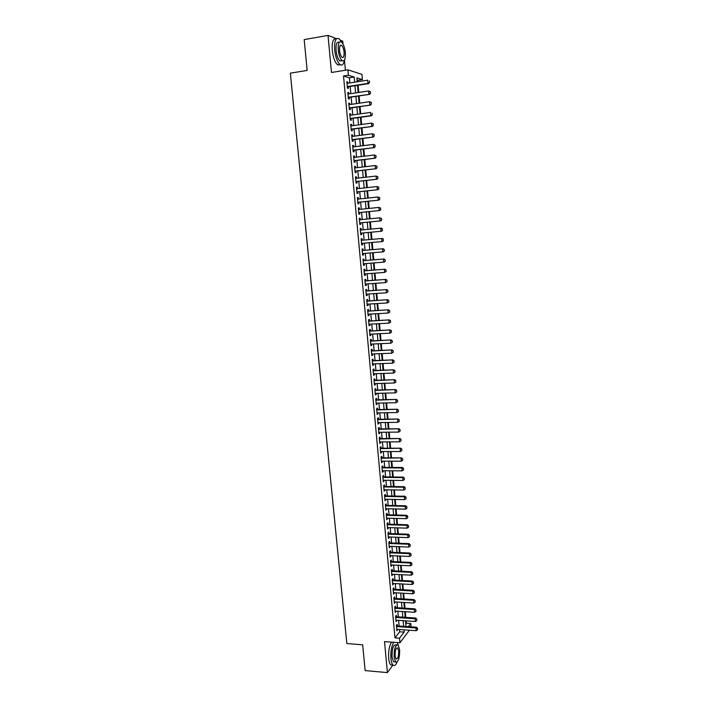 <?xml version="1.0" encoding="UTF-8"?>
<svg xmlns="http://www.w3.org/2000/svg" width="708" height="708" viewBox="0 0 708 708"><rect width="100%" height="100%" fill="white"/><g stroke="black" fill="none" stroke-linecap="round" stroke-linejoin="round"><path stroke-width="1.06" d="M405.799 623.854L406.321 623.182L410.755 623.491L411.047 626.837M397.666 643.307L397.595 642.607M345.398 70.234L344.46 60.03M343.008 44.029L342.743 41.161L340.504 40.285M349.858 82.933L349.398 77.8L343.53 76.022L348.38 75.252L347.894 69.835L361.93 74.367L362.39 79.588L356.832 77.871L357.186 81.801M357.814 81.703L357.69 80.314L362.39 79.588M406.321 623.182L406.118 620.872M405.799 617.376L405.295 611.694M404.985 608.207L404.472 602.481M404.153 599.003L403.64 593.251M403.33 589.782L402.817 583.994M402.498 580.533L401.976 574.701M401.675 571.25L401.144 565.391M400.834 561.948L400.312 556.054M400.002 552.621L399.471 546.691M399.162 543.266L398.631 537.292M398.321 533.876L397.781 527.876M397.48 524.469L396.94 518.424M396.63 515.035L396.091 508.955M395.79 505.565L395.241 499.45M394.94 496.078L394.383 489.927M394.082 486.555L393.533 480.369M393.232 477.015L392.674 470.785M392.374 467.439L391.807 461.174M391.506 457.837L390.949 451.536M390.648 448.208L390.081 441.872M389.781 438.553L389.214 432.172M388.913 428.862L388.338 422.455M388.046 419.154L387.462 412.702M387.17 409.41L386.586 402.923M386.294 399.639L385.71 393.108M385.418 389.843L384.833 383.276M384.541 380.019L383.948 373.408M383.656 370.16L383.063 363.514M382.771 360.275L382.17 353.593M381.877 350.363L381.276 343.637M380.993 340.424L380.382 333.654M380.099 330.45L379.488 323.644M379.205 320.45L378.585 313.6M378.302 310.423L377.683 303.528M377.399 300.36L376.78 293.431M376.497 290.271L375.877 283.297M375.594 280.147L374.966 273.138M374.682 269.996L374.054 262.942M373.771 259.818L373.134 252.721M372.859 249.605L372.213 242.472M371.939 239.366L371.293 232.189M371.019 229.091L370.373 221.887M370.089 218.772L369.443 211.568M369.169 208.417L368.523 201.214M368.231 198.036L367.585 190.824M367.302 187.62L366.656 180.407M366.363 177.168L365.717 169.955M365.425 166.69L364.779 159.477M364.487 156.176L363.841 148.963M363.54 145.636L362.894 138.423M362.593 135.06L361.947 127.847M361.646 124.449L361 117.245M360.691 113.811L360.045 106.598M359.735 103.138L359.089 95.934M358.77 92.438L358.124 85.225M336.512 38.719L328.016 35.4L304.183 39.604L307.157 70.419L290.342 73.163L346.84 643.545L362.664 644.811L365.151 670.591L387.409 672.6L392.896 665.122M397.303 625.863L397.161 624.35L396.383 625.341L396.878 630.81L397.622 629.359M396.471 616.748L396.338 615.243L395.551 616.208L396.046 621.695L396.79 620.235M395.639 607.614L395.506 606.101L394.71 607.048L395.214 612.544L395.958 611.092M394.807 598.446L394.666 596.933L393.878 597.862L394.383 603.375L395.126 601.915M393.967 589.26L393.834 587.746L393.037 588.649L393.542 594.18L394.285 592.72M393.135 580.038L392.993 578.525L392.197 579.418L392.701 584.958L393.444 583.489M392.294 570.798L392.152 569.285L391.347 570.152L391.86 575.71L392.604 574.241M391.444 561.533L391.312 560.01L390.506 560.86L391.011 566.444L391.763 564.957M390.604 552.24L390.462 550.718L389.657 551.55L390.161 557.143L390.913 555.656M389.754 542.912L389.612 541.399L388.798 542.204L389.311 547.815L390.064 546.328M388.904 533.567L388.763 532.053L387.949 532.832L388.462 538.461L389.214 536.974M388.046 524.194L387.913 522.672L387.09 523.442L387.603 529.08L388.356 527.584M387.196 514.796L387.055 513.273L386.232 514.017L386.745 519.672L387.497 518.176M386.338 505.362L386.196 503.848L385.373 504.565L385.887 510.238L386.639 508.742M385.471 495.91L385.338 494.388L384.506 495.096L385.028 500.777L385.78 499.273M384.612 486.431L384.471 484.909L383.639 485.591L384.161 491.29L384.913 489.786M383.745 476.918L383.603 475.395L382.771 476.059L383.294 481.776L384.055 480.263M382.878 467.386L382.736 465.855L381.904 466.501L382.426 472.236L383.258 471.581L383.178 470.714M382.01 457.819L381.869 456.297L381.028 456.908L381.55 462.669L382.391 462.041L382.311 461.147M381.134 448.226L380.993 446.704L380.152 447.297L380.674 453.067L381.524 452.465L381.435 451.545M380.258 438.606L380.116 437.084L379.276 437.659L379.798 443.447L380.647 442.863L380.559 441.916M379.382 428.959L379.24 427.437L378.391 427.986L378.922 433.792L379.771 433.225L379.683 432.261M378.497 419.286L378.364 417.764L377.506 418.286L378.037 424.11L378.886 423.57L378.798 422.57M377.621 409.587L377.479 408.056L376.621 408.56L377.152 414.401L378.01 413.879L377.913 412.861M376.736 399.852L376.594 398.33L375.736 398.808L376.267 404.666L377.125 404.171L377.028 403.118M375.842 390.09L375.7 388.568L374.842 389.028L375.373 394.905L376.24 394.427L376.143 393.347M374.957 380.302L374.815 378.78L373.948 379.214L374.479 385.108L375.346 384.656L375.249 383.55M374.063 370.488L373.921 368.965L373.045 369.381L373.585 375.284L374.452 374.859L374.355 373.727M373.16 360.646L373.028 359.115L372.151 359.514L372.691 365.434L373.559 365.027L373.452 363.868M372.266 350.77L372.125 349.239L371.249 349.61L371.788 355.558L372.665 355.168L372.558 353.982M371.364 340.867L371.222 339.344L370.346 339.69L370.886 345.646L371.762 345.283L371.656 344.07M370.461 330.937L370.319 329.406L369.434 329.733L369.983 335.707L370.859 335.371L370.753 334.132M369.549 320.981L369.417 319.45L368.523 319.75L369.072 325.742L369.957 325.423L369.841 324.158M368.647 310.989L368.505 309.458L367.611 309.732L368.16 315.741L369.054 315.458L368.93 314.157M367.735 300.971L367.594 299.44L366.7 299.688L367.248 305.714L368.142 305.449L368.018 304.13M366.815 290.917L366.682 289.386L365.779 289.616L366.328 295.661L367.231 295.422L367.107 294.068M365.903 280.846L365.762 279.306L364.859 279.51L365.408 285.581L366.31 285.359L366.186 283.979M364.983 270.73L364.841 269.199L363.939 269.376L364.487 275.465L365.39 275.27L365.266 273.854M364.054 260.597L363.921 259.066L363.009 259.216L363.567 265.314L364.47 265.146L364.337 263.712M363.133 250.428L362.992 248.897L362.08 249.021L362.638 255.146L363.549 254.995L363.416 253.526M362.204 240.233L362.062 238.693L361.151 238.8L361.708 244.941L362.62 244.818L362.487 243.322M361.275 230.003L361.133 228.463L360.213 228.542L360.77 234.702L361.691 234.605L361.549 233.082M360.337 219.719L360.195 218.206L359.275 218.259L359.841 224.436L360.761 224.365L360.62 222.825M359.399 209.409L359.266 207.913L358.337 207.948L358.903 214.143L359.823 214.09L359.682 212.542M358.46 199.072L358.319 197.594L357.39 197.603L357.956 203.816L358.885 203.789L358.744 202.231M357.513 188.7L357.381 187.239L356.443 187.222L357.009 193.452L357.947 193.461L357.805 191.886M356.566 178.292L356.434 176.858L355.496 176.814L356.062 183.062L357 183.098L356.859 181.513M355.62 167.858L355.487 166.442L354.549 166.371L355.115 172.646L356.053 172.699L355.912 171.115M354.664 157.388L354.54 155.999L353.593 155.902L354.168 162.194L355.106 162.274L354.965 160.681M353.708 146.892L353.584 145.521L352.637 145.397L353.212 151.707L354.159 151.813L354.009 150.211M352.752 136.361L352.628 135.016L351.672 134.865L352.248 141.193L353.204 141.326L353.053 139.715M351.788 125.803L351.672 124.475L350.708 124.298L351.292 130.644L352.248 130.803L352.097 129.183M350.823 115.209L350.708 113.908L349.743 113.705L350.327 120.068L351.283 120.254L351.133 118.617M349.858 104.58L349.743 103.297L348.779 103.067L349.354 109.457L350.318 109.669L350.168 108.023M348.885 93.925L348.77 92.668L347.805 92.412L348.389 98.81L349.354 99.049L349.203 97.403M357.69 80.314L357.036 80.119M343.53 76.022L394.967 637.855L399.666 631.793L399.454 629.492M399.135 625.996L398.622 620.358M398.312 616.872L397.799 611.208M397.48 607.73L396.958 602.03M396.648 598.561L396.126 592.817M395.816 589.357L395.285 583.587M394.976 580.135L394.453 574.33M394.135 570.887L393.604 565.046M393.294 561.612L392.763 555.736M392.453 552.311L391.913 546.399M391.604 542.983L391.064 537.036M390.754 533.628L390.214 527.646M389.904 524.247L389.356 518.229M389.055 514.84L388.497 508.778M388.196 505.406L387.639 499.308M387.338 495.945L386.78 489.812M386.479 486.449L385.913 480.281M385.612 476.935L385.046 470.731M384.745 467.395L384.179 461.147M383.878 457.819L383.311 451.545M383.01 448.226L382.435 441.907M382.134 438.597L381.559 432.243M381.258 428.942L380.674 422.552M380.382 419.26L379.798 412.826M379.497 409.551L378.913 403.082M378.612 399.808L378.028 393.303M377.727 390.046L377.134 383.497M376.842 380.249L376.24 373.665M375.948 370.426L375.346 363.797M375.054 360.576L374.452 353.903M374.16 350.69L373.55 343.982M373.258 340.778L372.647 334.034M372.355 330.84L371.744 324.06M371.452 320.874L370.833 314.051M370.541 310.874L369.921 304.006M369.638 300.847L369.01 293.944M368.726 290.793L368.089 283.846M367.806 280.704L367.169 273.713M366.886 270.589L366.248 263.562M365.965 260.447L365.328 253.367M365.045 250.269L364.399 243.154M364.116 240.056L363.469 232.905M363.186 229.826L362.54 222.639M362.257 219.533L361.602 212.347M361.319 209.214L360.664 202.028M360.381 198.868L359.726 191.682M359.443 188.487L358.788 181.301M358.496 178.071L357.841 170.885M357.549 167.628L356.894 160.442M356.593 157.149L355.947 149.963M355.646 146.644L354.991 139.458M354.69 136.104L354.035 128.918M353.726 125.537L353.08 118.351M352.77 114.935L352.115 107.749M351.796 104.297L351.15 97.111M350.832 93.633L350.177 86.447M347.911 83.234L347.805 81.995L346.832 81.712L347.416 88.137L348.389 88.403L348.23 86.739M409.428 630.209L399.94 642.784L384.515 641.59L387.409 672.6M399.94 642.784L399.524 638.209L404.171 632.12L403.958 629.819M394.967 637.855L399.524 638.209M328.016 35.4L331.468 72.473L347.894 69.835M408.339 626.651L410.755 623.491M357.505 85.323L358.151 92.536M358.46 96.023L359.115 103.235M359.425 106.696L360.071 113.899M360.372 117.324L361.018 124.537M361.328 127.936L361.974 135.139M362.275 138.502L362.921 145.715M363.222 149.043L363.868 156.256M364.16 159.557L364.806 166.761M365.098 170.035L365.744 177.239M366.036 180.478L366.682 187.682M366.974 190.894L367.62 198.098M367.903 201.276L368.549 208.479M368.833 211.63L369.479 218.834M369.753 221.949L370.399 229.153M370.682 232.242L371.328 239.419M371.603 242.525L372.24 249.659M372.523 252.774L373.16 259.871M373.435 262.995L374.072 270.049M374.355 273.182L374.983 280.191M375.267 283.342L375.886 290.307M376.169 293.466L376.789 300.396M377.081 303.564L377.691 310.458M377.984 313.635L378.594 320.485M378.877 323.671L379.488 330.477M379.78 333.68L380.382 340.451M380.674 343.663L381.276 350.389M381.568 353.611L382.161 360.301M382.453 363.531L383.055 370.187M383.338 373.426L383.931 380.037M384.223 383.294L384.816 389.86M385.108 393.126L385.692 399.657M385.984 402.932L386.568 409.419M386.869 412.711L387.444 419.163M387.736 422.455L388.311 428.871M388.612 432.181L389.179 438.553M389.48 441.872L390.046 448.208M390.347 451.536L390.913 457.837M391.214 461.174L391.772 467.43M392.073 470.785L392.63 477.006M392.931 480.36L393.489 486.546M393.79 489.918L394.338 496.069M394.639 499.441L395.188 505.556M395.498 508.937L396.038 515.017M396.347 518.415L396.887 524.451M397.188 527.858L397.728 533.859M398.038 537.275L398.569 543.24M398.878 546.665L399.409 552.594M399.719 556.028L400.25 561.922M400.551 565.365L401.082 571.223M401.392 574.675L401.914 580.498M402.224 583.958L402.737 589.746M403.056 593.216L403.569 598.968M403.879 602.446L404.392 608.163M404.702 611.659L405.215 617.341M405.525 620.836L406.038 626.483M354.646 82.19L354.186 77.048L348.38 75.252M403.649 626.315L403.135 620.668M402.825 617.181L402.312 611.5M401.994 608.013L401.48 602.304M401.171 598.826L400.657 593.083M400.339 589.614L399.816 583.835M399.507 580.374L398.985 574.56M398.675 571.108L398.144 565.258M397.834 561.816L397.303 555.93M397.002 552.497L396.462 546.576M396.153 543.151L395.622 537.195M395.312 533.779L394.772 527.779M394.471 524.38L393.922 518.345M393.621 514.955L393.073 508.884M392.763 505.503L392.214 499.397M391.913 496.025L391.356 489.883M391.055 486.52L390.497 480.334M390.196 476.98L389.639 470.767M389.338 467.422L388.772 461.165M388.471 457.828L387.904 451.536M387.612 448.217L387.037 441.881M386.736 438.571L386.17 432.199M385.869 428.898L385.294 422.49M384.993 419.198L384.417 412.746M384.117 409.463L383.532 402.985M383.24 399.71L382.656 393.188M382.355 389.922L381.771 383.364M381.479 380.108L380.877 373.505M380.585 370.266L379.992 363.629M379.7 360.399L379.099 353.717M378.807 350.495L378.205 343.778M377.913 340.566L377.302 333.804M377.019 330.609L376.408 323.804M376.116 320.618L375.506 313.777M375.213 310.6L374.594 303.723M374.311 300.555L373.691 293.634M373.408 290.475L372.78 283.51M372.496 280.368L371.868 273.368M371.585 270.235L370.948 263.19M370.665 260.066L370.027 252.977M369.744 249.871L369.107 242.738M368.824 239.64L368.178 232.472M367.903 229.383L367.257 222.188M366.974 219.073L366.328 211.878M366.045 208.736L365.399 201.532M365.107 198.364L364.461 191.16M364.178 187.965L363.523 180.761M363.231 177.531L362.584 170.327M362.292 167.061L361.646 159.858M361.346 156.565L360.699 149.361M360.399 146.034L359.752 138.839M359.452 135.476L358.797 128.272M358.496 124.882L357.85 117.678M357.54 114.262L356.885 107.058M356.575 103.598L355.929 96.403M355.62 92.916L354.965 85.712M349.398 77.8L354.186 77.048M399.666 631.793L404.171 632.12M346.867 82.146L347.805 81.995M347.84 92.801L348.77 92.668M348.805 103.439L349.743 103.297M349.779 114.032L350.708 113.908M350.734 124.608L351.672 124.475M351.699 135.139L352.628 135.016M352.655 145.644L353.584 145.521M353.611 156.114L354.54 155.999M354.558 166.557L355.487 166.442M355.513 176.965L356.434 176.858M356.46 187.346L357.381 187.239M357.398 197.691L358.319 197.594M358.337 208.01L359.266 207.913M359.275 218.294L360.195 218.206M360.213 228.551L361.133 228.463M360.77 234.693L361.691 234.605M361.7 244.897L362.62 244.818M362.629 255.075L363.549 254.995M363.558 265.217L364.47 265.146M364.478 275.341L365.39 275.27M365.399 285.421L366.31 285.359M366.31 295.484L367.231 295.422M367.231 305.511L368.142 305.449M368.142 315.502L369.054 315.458M369.045 325.476L369.957 325.423M369.957 335.415L370.859 335.371M370.859 345.327L371.762 345.283M371.753 355.204L372.665 355.168M372.656 365.062L373.559 365.027M373.55 374.886L374.452 374.859M374.444 384.683L375.346 384.656M375.337 394.445L376.24 394.427M376.222 404.188L377.125 404.171M377.107 413.897L378.01 413.879M377.992 423.579L378.886 423.57M378.869 433.234L379.771 433.225M379.745 442.863L380.647 442.863M380.621 452.465L381.524 452.465M381.497 462.032L382.391 462.041M382.364 471.581L383.258 471.581M383.232 481.095L384.125 481.104M384.099 490.582L384.993 490.6M384.957 500.052L385.851 500.069M385.816 509.486L386.71 509.503M386.674 518.893L387.568 518.92M387.533 528.274L388.426 528.301M388.382 537.629L389.276 537.664M389.232 546.957L390.126 546.992M390.081 556.258L390.966 556.302M390.931 565.542L391.816 565.577M391.772 574.79L392.657 574.834M392.613 584.011L393.498 584.056M393.453 593.207L394.338 593.26M394.285 602.384L395.17 602.437M395.117 611.526L396.002 611.588M395.949 620.65L396.834 620.712M396.781 629.748L397.657 629.81M369.434 82.491L369.293 80.871L369.434 82.491L367.956 83.411L368.62 83.615L347.301 86.889M346.982 83.376L367.664 80.172L367.956 83.411L347.274 86.588M368.62 83.615L369.541 82.526M341.566 42.108L339.185 38.825C335.769 37.214 334.256 40.905 334.654 49.905C335.504 57.029 337.274 61.888 339.946 64.481C342.159 65.95 343.646 64.499 344.407 60.118M336.318 38.913C333.185 38.117 331.831 41.914 332.256 50.312C333.114 57.437 334.884 62.286 337.574 64.862L340.442 64.817M342.141 60.614L339.867 60.915C337.946 59.047 336.672 55.543 336.061 50.418C335.769 44.038 336.831 41.356 339.247 42.383M345.318 52.613C344.716 47.489 343.451 43.976 341.513 42.073C339.061 40.905 337.973 43.56 338.265 50.038C338.875 55.18 340.141 58.675 342.053 60.552C344.522 61.702 345.61 59.056 345.318 52.613M339.53 50.507C339.929 53.817 340.743 56.074 341.982 57.286C343.566 58.029 344.265 56.321 344.079 52.162C343.69 48.861 342.876 46.595 341.628 45.374C340.044 44.622 339.344 46.339 339.53 50.507M342.017 60.773L339.867 60.915M398.188 645.023L397.33 642.581M393.701 642.298C391.471 646.147 390.542 651.555 390.931 658.537C391.259 661.838 391.958 664.033 393.02 665.131C394.427 666.281 395.781 665.263 397.082 662.068M391.48 642.129C389.232 645.97 388.303 651.369 388.683 658.343C389.019 661.644 389.719 663.839 390.781 664.936L392.79 665.104M394.976 661.927L393.542 661.803L392.037 657.059C392.002 648.537 393.365 644.457 396.108 644.82L396.71 644.864M399.648 649.758L398.144 644.979C395.409 644.616 394.064 648.696 394.099 657.228L395.595 661.98C398.347 662.299 399.701 658.228 399.648 649.758M395.099 655.882L396.064 658.953C397.834 659.157 398.701 656.528 398.675 651.068L397.71 647.988C395.94 647.767 395.073 650.395 395.099 655.882M348.265 97.527L369.567 94.368L348.248 97.262M370.24 91.651L370.381 93.27L370.346 91.686L368.62 90.96L370.346 91.686M347.955 94.067L368.62 90.96L368.903 94.191L370.381 93.27M369.567 94.368L370.488 93.297M349.274 108.156L370.514 105.094L349.212 107.908M371.187 102.395L371.328 104.005L371.293 102.43L369.567 101.704L371.293 102.43M348.929 104.722L369.567 101.704L369.85 104.926L371.328 104.005M370.514 105.094L371.435 104.032M372.266 114.714L372.125 113.112L372.266 114.714L370.797 115.634L371.452 115.776L350.203 118.749M349.894 115.342L370.514 112.422L370.797 115.634L350.186 118.519M371.452 115.776L372.373 114.74M351.203 129.307L372.39 126.431L351.15 129.095M373.063 123.794L373.311 125.413L373.178 123.812L371.452 123.112L373.178 123.812M350.858 125.927L371.452 123.112L371.735 126.307L373.204 125.387M372.39 126.431L373.311 125.413M352.159 139.83L373.328 137.06L352.106 139.644M374.001 134.44L374.143 136.033L374.107 134.458L372.39 133.759L374.107 134.458M351.823 136.485L372.39 133.759L372.674 136.954L374.143 136.033M373.328 137.06L374.249 136.051M353.115 150.326L374.267 147.645L353.071 150.167M374.939 145.052L375.072 146.644L375.045 145.069L373.328 144.379L375.045 145.069M352.779 147.007L373.328 144.379L373.612 147.565L375.072 146.644M374.267 147.645L375.187 146.662M354.071 160.787L375.196 158.211L354.027 160.645M375.868 155.636L376.001 157.22L375.975 155.654L374.267 154.972L375.975 155.654M353.734 157.503L374.267 154.972L374.541 158.141L376.001 157.22M375.196 158.211L376.116 157.238M355.027 171.221L376.116 168.734L354.974 171.097M376.798 166.185L377.037 167.778L376.904 166.194L375.196 165.53L376.904 166.194M354.69 167.964L375.196 165.53L375.47 168.69L376.93 167.769M376.116 168.734L377.037 167.778M355.974 181.62L377.045 179.23L355.929 181.522M377.718 176.708L377.86 178.283L377.824 176.717L376.125 176.053L377.824 176.717M355.637 178.398L376.125 176.053L376.399 179.204L377.86 178.283M377.045 179.23L377.966 178.292M356.912 191.983L377.966 189.691L356.876 191.912M378.638 187.195L378.886 188.77L378.745 187.195L377.045 186.54L378.745 187.195M356.593 188.797L377.045 186.54L377.32 189.682L378.78 188.762M377.966 189.691L378.886 188.77M357.859 202.329L378.886 200.125L357.814 202.267M379.559 197.647L379.7 199.214L379.665 197.647L377.966 197.001L379.665 197.647M357.531 199.169L377.966 197.001L378.249 200.134L379.7 199.214M378.886 200.125L379.807 199.214M358.797 212.63L379.798 210.524L358.761 212.595M380.479 208.072L380.612 209.639L380.585 208.072L378.886 207.426L380.585 208.072M358.478 209.506L378.886 207.426L379.161 210.55L380.612 209.639M379.798 210.524L380.718 209.63M359.735 222.905L380.718 220.896L359.699 222.896M381.391 218.471L381.63 220.02L381.497 218.462L379.807 217.825L381.497 218.462M359.416 219.807L379.807 217.825L380.081 220.94L381.532 220.02M380.718 220.896L381.63 220.02M382.541 230.374L382.302 228.826L382.541 230.374L381.621 231.233L360.629 233.162M360.354 230.082L381.355 228.135L382.409 228.817M382.435 230.383L380.993 231.295L380.718 228.197L382.302 228.826M383.453 240.693L383.32 239.145L383.453 240.693L382.532 241.543L361.567 243.402M382.258 238.454L361.319 240.313L382.258 238.454L383.32 239.145M383.347 240.711L381.904 241.623L381.63 238.525L383.214 239.162M384.356 250.986L384.223 249.446L384.356 250.986L383.435 251.818L362.496 253.606M362.222 250.544L383.17 248.738L384.223 249.446M362.213 250.508L383.17 248.738M384.249 251.004L382.816 251.915L382.541 248.835L384.117 249.464M385.258 261.243L385.125 259.712L385.258 261.243L384.338 262.066L363.425 263.783M363.142 260.73L384.072 258.995L385.125 259.712M363.142 260.677L384.072 258.995M385.152 261.27L383.718 262.181L383.444 259.11L385.019 259.73M386.161 271.474L386.028 269.943L386.161 271.474L384.621 272.412L364.346 273.925M364.071 270.89L384.966 269.217L386.028 269.943M364.098 270.801L384.966 269.217M386.055 271.5L384.621 272.412L384.347 269.35L385.922 269.969M387.055 281.678L386.922 280.147L387.055 281.678L385.515 282.616L365.275 284.041M364.992 281.014L385.869 279.412L386.922 280.147M365.018 280.908L385.869 279.412M386.949 281.704L385.515 282.616L385.249 279.563L386.816 280.173M387.949 291.846L387.816 290.324L387.949 291.846L386.418 292.793L366.186 294.13M365.912 291.103L386.763 289.581L387.816 290.324M365.939 290.979L386.763 289.581M387.851 291.873L386.418 292.793L386.143 289.74L387.71 290.351M388.842 301.989L388.71 300.466L388.842 301.989L387.311 302.935L367.107 304.183M366.832 301.166L387.657 299.714L388.71 300.466M366.824 301.033L387.657 299.714M388.736 302.015L387.311 302.935L387.037 299.891L388.603 300.502M389.727 312.095L389.595 310.582L389.727 312.095L388.196 313.042L368.018 314.21M367.744 311.201L388.542 309.812L389.595 310.582M367.771 311.042L388.542 309.812M389.63 312.131L388.196 313.042L387.931 310.016L389.497 310.617M390.612 322.175L390.48 320.662L390.612 322.175L389.09 323.131L368.93 324.211M368.656 321.211L389.435 319.892L390.48 320.662M368.673 321.025L389.435 319.892M390.515 322.211L389.09 323.131L388.825 320.104L390.382 320.706M391.497 332.229L391.365 330.724L391.497 332.229L389.975 333.176L369.841 334.176M369.567 331.185L390.32 329.928L391.365 330.724M369.585 330.981L390.32 329.928M391.4 332.264L389.975 333.176L389.71 330.167L391.267 330.76M392.382 342.247L392.25 340.743L392.382 342.247L390.86 343.203L370.744 344.115M370.479 341.132L391.197 339.946L392.25 340.743M370.452 340.911L391.197 339.946M392.285 342.291L390.86 343.203L390.595 340.203L392.152 340.787M393.259 352.239L393.126 350.743L393.259 352.239L391.745 353.195L371.647 354.018M371.381 351.053L392.082 349.929L393.126 350.743M371.39 350.814L392.082 349.929M393.161 352.283L391.745 353.195L391.48 350.203L393.029 350.787M394.135 362.195L394.002 360.708L394.135 362.195L392.621 363.16L372.55 363.903M372.284 360.938L392.958 359.885L394.002 360.708M372.258 360.691L392.958 359.885M394.037 362.248L392.621 363.16L392.356 360.177L393.905 360.753M395.011 372.134L394.878 370.638L395.011 372.134L393.498 373.089L373.452 373.753M373.178 370.797L393.834 369.815L394.878 370.638M373.151 370.523L393.834 369.815M394.914 372.178L393.498 373.089L393.232 370.116L394.781 370.691M395.878 382.028L395.745 380.55L395.878 382.028L394.365 383.001L374.346 383.577M374.072 380.63L394.701 379.709L395.745 380.55M374.081 380.329L394.701 379.709M395.781 382.09L394.365 383.001L394.108 380.028L395.648 380.603M396.745 391.905L396.622 390.427L396.745 391.905L395.241 392.878L375.24 393.374M374.966 390.435L395.568 389.577L396.622 390.427M374.939 390.117L395.568 389.577M396.648 391.966L395.241 392.878L394.976 389.913L396.524 390.48M397.613 401.755L397.48 400.277L397.613 401.755L396.108 402.719L376.125 403.135M375.859 400.206L396.436 399.418L397.48 400.277M375.859 399.87L396.436 399.418M397.515 401.808L396.108 402.719L395.852 399.772L397.383 400.339M398.48 411.569L398.347 410.1L398.48 411.569L396.976 412.543L377.01 412.87M376.745 409.959L397.303 409.233L398.347 410.1M376.718 409.596L397.303 409.233M398.383 411.631L396.976 412.543L396.71 409.596L398.25 410.162M399.241 421.419L399.206 419.888L399.241 421.419L397.834 422.331L377.895 422.587M377.63 419.676L398.161 419.012L399.206 419.888M377.638 419.295L398.161 419.012M397.834 422.331L397.577 419.393L399.108 419.95M400.1 431.181L400.064 429.65L400.1 431.181L398.701 432.092L378.78 432.261M378.514 429.367L399.02 428.765L400.064 429.65M378.479 428.968L399.02 428.765M398.701 432.092L398.436 429.163L399.967 429.721M400.958 440.916L400.923 439.385L400.958 440.916L399.551 441.827L379.665 441.916M379.399 439.022L399.878 438.491L400.923 439.385M379.364 438.615L399.878 438.491M399.551 441.827L399.294 438.907L400.825 439.456M401.808 450.615L401.781 449.093L401.808 450.615L400.409 451.527L380.541 451.545M380.276 448.66L400.737 448.191L401.781 449.093M380.24 448.226L400.737 448.191M400.409 451.527L400.153 448.624L401.684 449.164M402.657 460.297L402.631 458.766L402.657 460.297L401.268 461.209L381.417 461.138M381.152 458.262L401.586 457.855L402.631 458.766M381.116 457.837L401.586 457.855M401.268 461.209L401.011 458.306L402.533 458.846M403.507 469.944L403.48 468.422L403.507 469.944L402.117 470.855L382.285 470.714M382.028 467.846L401.861 467.961L402.436 467.492L403.48 468.422M381.984 467.377L402.436 467.492M402.117 470.855L401.861 467.961L403.383 468.501M404.356 479.564L404.321 478.042L404.356 479.564L402.967 480.475L383.152 480.254M382.895 477.396L402.71 477.59L403.277 477.112L404.321 478.042M382.886 476.909L403.277 477.112M402.967 480.475L402.71 477.59L404.224 478.121M405.197 489.157L405.162 487.635L405.197 489.157L403.808 490.069L384.019 489.768M383.763 486.918L403.551 487.192L404.126 486.697L405.162 487.635M383.718 486.44L404.126 486.697M403.808 490.069L403.551 487.192L405.073 487.724M406.038 498.724L406.011 497.202L406.038 498.724L404.649 499.636L384.886 499.255M384.63 496.414L404.401 496.768L404.967 496.255L406.011 497.202M384.612 495.892L404.967 496.255M404.649 499.636L404.401 496.768L405.914 497.29M406.879 508.264L406.843 506.742L406.879 508.264L405.489 509.167L385.754 508.716M385.488 505.884L405.241 506.309L405.808 505.786L406.843 506.742M385.444 505.37L405.808 505.786M405.489 509.167L405.241 506.309L406.755 506.831M407.711 517.769L407.684 516.256L407.711 517.769L406.33 518.681L386.612 518.15M386.356 515.327L406.082 515.831L406.64 515.282L407.684 516.256M386.303 514.769L406.64 515.282M406.33 518.681L406.082 515.831L407.587 516.344M408.551 527.256L408.516 525.743L408.551 527.256L407.171 528.159L387.471 527.557M387.214 524.743L406.914 525.318L407.481 524.761L408.516 525.743M387.196 524.168L407.481 524.761M407.171 528.159L406.914 525.318L408.428 525.832M409.383 536.708L409.348 535.195L409.383 536.708L408.003 537.62L388.32 536.938M388.064 534.124L407.755 534.788L408.312 534.213L409.348 535.195M388.019 533.567L408.312 534.213M408.003 537.62L407.755 534.788L409.259 535.292M410.206 546.142L410.18 544.629L410.206 546.142L408.835 547.045L389.179 546.293M388.922 543.487L408.587 544.222L409.136 543.629L410.18 544.629M388.896 542.886L409.136 543.629M408.835 547.045L408.587 544.222L410.082 544.726M411.038 555.541L411.003 554.028L411.038 555.541L409.658 556.444L390.028 555.621M389.772 552.824L409.41 553.629L409.967 553.028L411.003 554.028M389.71 552.196L409.967 553.028M409.658 556.444L409.41 553.629L410.914 554.134M411.861 564.913L411.826 563.409L411.861 564.913L410.49 565.825L390.869 564.922M390.621 562.134L410.242 563.01L410.79 562.391L411.826 563.409M390.559 561.488L410.79 562.391M410.49 565.825L410.242 563.01L411.737 563.506M412.684 574.259L412.649 572.754L412.684 574.259L411.313 575.17L391.719 574.197M391.462 571.418L411.065 572.365L411.614 571.737L412.649 572.754M391.409 570.754L411.614 571.737M411.313 575.17L411.065 572.365L412.56 572.861M413.499 583.587L413.472 582.082L413.499 583.587L412.136 584.489L392.559 583.445M392.312 580.675L411.888 581.693L412.437 581.047L413.472 582.082M392.25 579.994L412.437 581.047M412.136 584.489L411.888 581.693L413.384 582.188M414.322 592.879L414.286 591.375L414.322 592.879L412.95 593.782L393.4 592.667M393.152 589.906L412.711 591.003L413.251 590.339L414.286 591.375M393.09 589.206L413.251 590.339M412.95 593.782L412.711 591.003L414.198 591.49M415.136 602.145L415.1 600.65L415.136 602.145L413.773 603.057L394.241 601.862M393.993 599.11L413.525 600.278L414.065 599.596L415.1 600.65M393.922 598.393L414.065 599.596M413.773 603.057L413.525 600.278L415.012 600.756M415.95 611.393L415.915 609.889L415.95 611.393L414.587 612.296L395.073 611.031M394.825 608.287L414.339 609.526L414.879 608.836L415.915 609.889M394.763 607.553L414.879 608.836M414.587 612.296L414.339 609.526L415.826 610.004M416.755 620.606L416.729 619.111L416.755 620.606L415.401 621.509L395.914 620.173M395.657 617.438L415.154 618.748L415.693 618.04L416.729 619.111M395.622 616.695L415.693 618.04M415.401 621.509L415.154 618.748L416.64 619.226M417.57 629.793L417.534 628.297L417.57 629.793L416.207 630.704L396.737 629.297M396.489 626.562L415.968 627.943L416.499 627.226L417.534 628.297M396.427 625.845L416.499 627.226M416.207 630.704L415.968 627.943L417.446 628.421M340.132 45.631L341.628 45.374M339.946 64.481L337.574 64.862M396.781 647.917L397.71 647.988M393.542 661.803L395.595 661.98M393.02 665.131L390.781 664.936"/></g></svg>
